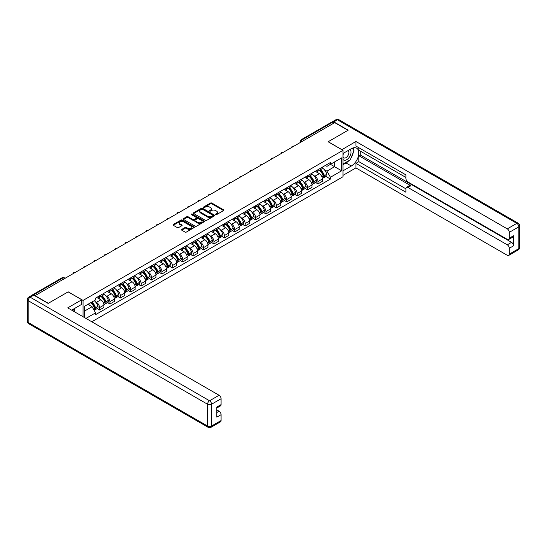 <?xml version="1.0" encoding="UTF-8"?>
<svg xmlns="http://www.w3.org/2000/svg" width="547" height="547" viewBox="0 0 547 547"><rect width="100%" height="100%" fill="white"/><g stroke="black" fill="none" stroke-linecap="round" stroke-linejoin="round"><path stroke-width="0.82" d="M215.703 214.609A0.65 0.376 0 0 0 216.619 214.609L223.579 210.595A0.923 0.533 0 0 0 223.846 210.219A0.923 0.533 0 0 0 223.579 209.836L211.798 203.033A0.923 0.533 0 0 0 210.486 203.033L203.532 207.053A0.65 0.376 0 0 0 204.448 207.58L205.351 207.06A2.961 1.709 0 0 1 209.535 207.06L210.52 207.628A2.961 1.709 0 0 1 211.388 208.838A2.961 1.709 0 0 1 210.52 210.048L209.617 210.568A0.65 0.376 0 0 0 210.533 211.094L211.436 210.574A2.961 1.709 0 0 1 215.627 210.574L216.605 211.142A2.961 1.709 0 0 1 217.474 212.352A2.961 1.709 0 0 1 216.605 213.562L215.703 214.082A0.65 0.376 0 0 0 215.703 214.609L215.703 214.082M181.754 229.412A0.923 0.533 0 0 0 181.481 229.788A0.923 0.533 0 0 0 181.754 230.171L185.057 232.078A0.923 0.533 0 0 0 186.37 232.078L194.089 227.62A0.923 0.533 0 0 0 194.363 227.237A0.923 0.533 0 0 0 194.089 226.861L182.308 220.058A0.923 0.533 0 0 0 181.002 220.058L173.276 224.516A0.923 0.533 0 0 0 173.002 224.899A0.923 0.533 0 0 0 173.276 225.275L177.269 227.579A0.923 0.533 0 0 0 178.575 227.579L181.884 225.672A0.923 0.533 0 0 0 182.158 225.296A0.923 0.533 0 0 0 181.884 224.913L179.901 223.771A2.475 1.429 0 0 1 179.177 222.759A2.475 1.429 0 0 1 180.708 221.439A2.475 1.429 0 0 1 183.402 221.754L191.163 226.226A2.475 1.429 0 0 1 191.888 227.237A2.475 1.429 0 0 1 190.356 228.557A2.475 1.429 0 0 1 187.662 228.249L186.37 227.504A0.923 0.533 0 0 0 185.057 227.504L181.754 229.412L181.754 230.171M83.055 300.412L68.19 291.825L48.314 303.298L35.049 295.633L334.716 122.624L347.981 130.289L328.111 141.762L342.983 150.343L83.055 300.412L83.055 316.734M205.412 220.325A0.923 0.533 0 0 0 206.725 220.325L214.445 215.867A0.923 0.533 0 0 0 214.718 215.491A0.923 0.533 0 0 0 214.445 215.108L202.663 208.304A0.923 0.533 0 0 0 201.358 208.304L193.631 212.769A0.923 0.533 0 0 0 193.358 213.145A0.923 0.533 0 0 0 193.631 213.521L205.412 220.325M191.635 214.745A0.65 0.376 0 0 1 192.291 214.841L204.257 221.747L196.544 226.198A0.923 0.533 0 0 1 195.238 226.198L183.457 219.402L186.759 217.501L186.759 216.735L183.457 218.643A0.923 0.533 0 0 0 183.183 219.019A0.923 0.533 0 0 0 183.457 219.402L183.457 218.643M186.759 217.501A0.923 0.533 0 0 1 188.065 217.501L188.065 216.735A0.923 0.533 0 0 0 186.759 216.735M188.065 216.735L192.845 219.491A0.923 0.533 0 0 0 194.158 219.491L196.346 218.226A0.923 0.533 0 0 0 196.619 217.85A0.923 0.533 0 0 0 196.346 217.474L191.375 214.602A0.65 0.376 0 0 1 192.291 214.068L204.27 220.988A0.923 0.533 0 0 1 204.537 221.364A0.923 0.533 0 0 1 204.27 221.74L204.27 220.988M91.793 321.78L342.983 176.756L342.983 150.343M32.294 295.038A1.887 1.087 -120 0 0 32.034 295.12A1.887 1.087 -120 0 0 31.835 295.305M303.838 140.449L302.443 139.642A1.887 1.087 60 0 0 301.5 139.547L331.701 122.111A1.887 1.087 60 0 1 332.644 122.2L302.443 139.642A1.887 1.087 120 0 0 301.103 141.953L301.103 142.029M334.046 123.013L332.644 122.2M317.978 169.707A4.335 2.503 60 0 1 317.075 171.655L321.479 169.112A4.335 2.503 -120 0 0 322.374 167.17M313.8 175.573L314.908 176.216A4.335 2.503 60 0 1 317.978 181.529L322.374 178.985A4.335 2.503 -120 0 0 319.311 173.672L316.159 171.854M322.374 178.985L322.374 181.337L317.978 183.874L315.592 182.5M317.075 171.655A4.335 2.503 60 0 1 314.942 171.457M317.978 181.529L317.978 183.874M307.571 175.717A4.335 2.503 60 0 1 306.676 177.659L311.079 175.122A4.335 2.503 -120 0 0 311.975 173.173M305.185 188.503L307.571 189.884L311.975 187.341L311.975 184.995A4.335 2.503 -120 0 0 308.905 179.683L305.759 177.864M306.676 177.659A4.335 2.503 60 0 1 304.542 177.467M303.4 181.583L304.508 182.219A4.335 2.503 60 0 1 307.571 187.532L307.571 189.884M297.171 181.72A4.335 2.503 60 0 1 296.276 183.669L300.672 181.125A4.335 2.503 -120 0 0 301.575 179.177M294.785 194.506L297.171 195.888L301.575 193.344L301.575 190.999A4.335 2.503 -120 0 0 298.505 185.686L295.353 183.867M296.276 183.669A4.335 2.503 60 0 1 294.136 183.471M292.994 187.587L294.101 188.23A4.335 2.503 60 0 1 297.171 193.542L297.171 195.888M286.772 187.724A4.335 2.503 60 0 1 285.869 189.672L290.272 187.136A4.335 2.503 -120 0 0 291.168 185.187M284.385 200.517L286.772 201.891L291.168 199.354L291.168 197.002A4.335 2.503 -120 0 0 288.105 191.689L284.953 189.871M285.869 189.672A4.335 2.503 60 0 1 283.736 189.481M282.594 193.59L283.702 194.233A4.335 2.503 60 0 1 286.772 199.546L286.772 201.891M276.365 193.734A4.335 2.503 60 0 1 275.469 195.676L279.873 193.139A4.335 2.503 -120 0 0 280.768 191.19M273.979 206.52L276.365 207.901L280.768 205.357L280.768 203.012A4.335 2.503 -120 0 0 277.698 197.699L274.553 195.881M275.469 195.676A4.335 2.503 60 0 1 273.336 195.484M272.187 199.6L273.302 200.236A4.335 2.503 60 0 1 276.365 205.549L276.365 207.901M265.965 199.737A4.335 2.503 60 0 1 265.069 201.686L269.466 199.142A4.335 2.503 -120 0 0 270.368 197.193M263.579 212.53L265.965 213.904L270.368 211.361L270.368 209.016A4.335 2.503 -120 0 0 267.298 203.703L264.146 201.884M265.069 201.686A4.335 2.503 60 0 1 262.929 201.487M261.787 205.604L262.895 206.246A4.335 2.503 60 0 1 265.965 211.559L265.965 213.904M255.565 205.74A4.335 2.503 60 0 1 254.663 207.689L259.066 205.152A4.335 2.503 -120 0 0 259.962 203.204M253.179 218.533L255.565 219.908L259.962 217.371L259.962 215.019A4.335 2.503 -120 0 0 256.899 209.706L253.746 207.887M254.663 207.689A4.335 2.503 60 0 1 252.529 207.498M251.388 211.607L252.495 212.25A4.335 2.503 60 0 1 255.565 217.562L255.565 219.908M245.159 211.751A4.335 2.503 60 0 1 244.263 213.699L248.666 211.156A4.335 2.503 -120 0 0 249.562 209.207M242.772 224.537L245.159 225.918L249.562 223.374L249.562 221.029A4.335 2.503 -120 0 0 246.492 215.716L243.347 213.898M244.263 213.699A4.335 2.503 60 0 1 242.13 213.501M240.981 217.617L242.095 218.253A4.335 2.503 60 0 1 245.159 223.566L245.159 225.918M234.759 217.754A4.335 2.503 60 0 1 233.863 219.703L238.26 217.159A4.335 2.503 -120 0 0 239.162 215.21M232.372 230.547L234.759 231.921L239.162 229.384L239.162 227.032A4.335 2.503 -120 0 0 236.092 221.72L232.94 219.901M233.863 219.703A4.335 2.503 60 0 1 231.723 219.504M230.581 223.62L231.689 224.263A4.335 2.503 60 0 1 234.759 229.576L234.759 231.921M224.359 223.757A4.335 2.503 60 0 1 223.456 225.706L227.86 223.169A4.335 2.503 -120 0 0 228.755 221.22M221.966 236.55L224.359 237.924L228.755 235.388L228.755 233.036A4.335 2.503 -120 0 0 225.692 227.723L222.54 225.904M223.456 225.706A4.335 2.503 60 0 1 221.323 225.514M220.181 229.624L221.289 230.266A4.335 2.503 60 0 1 224.359 235.579L224.359 237.924M213.952 229.767A4.335 2.503 60 0 1 213.056 231.716L217.453 229.172A4.335 2.503 -120 0 0 218.356 227.224M211.566 242.553L213.952 243.935L218.356 241.391L218.356 239.046A4.335 2.503 -120 0 0 215.286 233.733L212.14 231.914M213.056 231.716A4.335 2.503 60 0 1 210.916 231.518M209.774 235.634L210.889 236.27A4.335 2.503 60 0 1 213.952 241.583L213.952 243.935M203.552 235.771A4.335 2.503 60 0 1 202.65 237.719L207.053 235.176A4.335 2.503 -120 0 0 207.949 233.234M201.166 248.564L203.552 249.938L207.949 247.401L207.949 245.049A4.335 2.503 -120 0 0 204.886 239.736L201.734 237.918M202.65 237.719A4.335 2.503 60 0 1 200.517 237.521M199.375 241.637L200.482 242.28A4.335 2.503 60 0 1 203.552 247.593L203.552 249.938M193.146 241.781A4.335 2.503 60 0 1 192.25 243.723L196.653 241.186A4.335 2.503 -120 0 0 197.549 239.237M190.759 254.567L193.146 255.948L197.549 253.405L197.549 251.052A4.335 2.503 -120 0 0 194.479 245.74L191.334 243.921M192.25 243.723A4.335 2.503 60 0 1 190.117 243.531M188.975 247.641L190.082 248.283A4.335 2.503 60 0 1 193.146 253.596L193.146 255.948M182.746 247.784A4.335 2.503 60 0 1 181.85 249.733L186.247 247.189A4.335 2.503 -120 0 0 187.149 245.241M180.36 260.57L182.746 261.951L187.149 259.408L187.149 257.063A4.335 2.503 -120 0 0 184.079 251.75L180.927 249.931M181.85 249.733A4.335 2.503 60 0 1 179.71 249.535M178.568 253.651L179.676 254.287A4.335 2.503 60 0 1 182.746 259.599L182.746 261.951M172.346 253.787A4.335 2.503 60 0 1 171.443 255.736L175.847 253.193A4.335 2.503 -120 0 0 176.743 251.251M169.96 266.58L172.346 267.955L176.743 265.418L176.743 263.066A4.335 2.503 -120 0 0 173.679 257.753L170.527 255.934M171.443 255.736A4.335 2.503 60 0 1 169.31 255.538M168.168 259.654L169.276 260.297A4.335 2.503 60 0 1 172.346 265.61L172.346 267.955M161.939 259.798A4.335 2.503 60 0 1 161.044 261.74L165.447 259.203A4.335 2.503 -120 0 0 166.343 257.254M159.553 272.584L161.939 273.965L166.343 271.421L166.343 269.076A4.335 2.503 -120 0 0 163.273 263.757L160.127 261.945M161.044 261.74A4.335 2.503 60 0 1 158.91 261.548M157.762 265.657L158.876 266.3A4.335 2.503 60 0 1 161.939 271.613L161.939 273.965M151.54 265.801A4.335 2.503 60 0 1 150.644 267.75L155.04 265.206A4.335 2.503 -120 0 0 155.943 263.257M149.153 278.587L151.54 279.968L155.943 277.425L155.943 275.079A4.335 2.503 -120 0 0 152.873 269.767L149.721 267.948M150.644 267.75A4.335 2.503 60 0 1 148.504 267.551M147.362 271.668L148.469 272.303A4.335 2.503 60 0 1 151.54 277.616L151.54 279.968M141.14 271.804A4.335 2.503 60 0 1 140.237 273.753L144.64 271.209A4.335 2.503 -120 0 0 145.536 269.268M138.753 284.597L141.14 285.972L145.536 283.435L145.536 281.083A4.335 2.503 -120 0 0 142.473 275.77L139.321 273.951M140.237 273.753A4.335 2.503 60 0 1 138.104 273.555M136.962 277.671L138.07 278.314A4.335 2.503 60 0 1 141.14 283.626L141.14 285.972M130.733 277.814A4.335 2.503 60 0 1 129.837 279.756L134.241 277.22A4.335 2.503 -120 0 0 135.136 275.271M128.347 290.601L130.733 291.982L135.136 289.438L135.136 287.093A4.335 2.503 -120 0 0 132.066 281.78L128.921 279.961M129.837 279.756A4.335 2.503 60 0 1 127.704 279.565M126.555 283.674L127.67 284.317A4.335 2.503 60 0 1 130.733 289.63L130.733 291.982M120.333 283.818A4.335 2.503 60 0 1 119.437 285.766L123.834 283.223A4.335 2.503 -120 0 0 124.737 281.274M117.947 296.604L120.333 297.985L124.737 295.442L124.737 293.096A4.335 2.503 -120 0 0 121.666 287.784L118.514 285.965M119.437 285.766A4.335 2.503 60 0 1 117.297 285.568M116.155 289.684L117.263 290.327A4.335 2.503 60 0 1 120.333 295.64L120.333 297.985M109.933 289.821A4.335 2.503 60 0 1 109.031 291.77L113.434 289.226A4.335 2.503 -120 0 0 114.33 287.284M107.54 302.614L109.933 303.988L114.33 301.452L114.33 299.1A4.335 2.503 -120 0 0 111.267 293.787L108.115 291.968M109.031 291.77A4.335 2.503 60 0 1 106.897 291.572M105.756 295.688L106.863 296.33A4.335 2.503 60 0 1 109.933 301.643L109.933 303.988M99.527 295.831A4.335 2.503 60 0 1 98.631 297.773L103.027 295.236A4.335 2.503 -120 0 0 103.93 293.288M97.14 308.617L99.527 309.999L103.93 307.455L103.93 305.11A4.335 2.503 -120 0 0 100.86 299.797L97.715 297.978M98.631 297.773A4.335 2.503 60 0 1 96.491 297.582M95.349 301.698L96.463 302.334A4.335 2.503 60 0 1 99.527 307.646L99.527 309.999M325.342 165.454L326.915 166.356L341.649 157.851L334.579 161.933L334.579 166.705L326.915 171.136L324.2 169.57M84.388 317.506L84.388 306.375L95.595 299.906L95.595 298.101L330.443 162.507L330.443 164.319L341.649 170.787L330.443 177.255L326.915 171.136M341.649 157.851L341.649 170.787M84.388 311.154L92.06 306.723L95.595 312.843L95.595 314.655L330.443 179.067L330.443 177.255M95.595 312.843L85.961 318.409M92.06 306.723L87.923 304.337M325.991 176.49L330.443 179.067M215.962 214.697L216.605 214.328A2.961 1.709 0 0 0 217.474 213.118L217.474 212.352M211.388 208.838L211.388 209.604A2.961 1.709 0 0 1 210.52 210.814L209.877 211.183M223.566 210.602L211.798 203.805A0.923 0.533 0 0 0 210.486 203.805L203.792 207.669M214.431 215.874L202.663 209.077A0.923 0.533 0 0 0 201.358 209.077L193.645 213.528L193.631 212.769M212.81 215.75A0.65 0.376 0 0 0 212.81 215.224L202.465 209.255A0.65 0.376 0 0 0 201.549 209.255L200.605 209.802A2.961 1.709 0 0 0 199.737 211.012A2.961 1.709 0 0 0 200.605 212.215L207.669 216.297A2.961 1.709 0 0 0 211.86 216.297L212.81 215.75L212.81 216.523A0.65 0.376 0 0 0 213.002 216.256L213.002 215.491M199.737 211.012L199.737 211.778A2.961 1.709 0 0 0 200.605 212.988L200.605 212.215M212.81 216.523L211.86 217.07A2.961 1.709 0 0 1 207.669 217.07L200.605 212.988M188.065 217.501L192.845 220.263A0.923 0.533 0 0 0 194.158 220.263L196.346 218.998A0.923 0.533 0 0 0 196.619 218.622L196.619 217.85M197.802 222.355A2.475 1.429 0 0 0 200.503 222.663A2.475 1.429 0 0 0 202.034 221.344A2.475 1.429 0 0 0 201.31 220.332L198.575 218.759A0.923 0.533 0 0 0 197.262 218.759L195.074 220.024A0.923 0.533 0 0 0 194.8 220.4A0.923 0.533 0 0 0 195.074 220.776L197.802 222.355L197.802 223.128A2.475 1.429 0 0 0 200.503 223.436A2.475 1.429 0 0 0 202.034 222.116L202.034 221.344M194.8 220.4L194.8 221.173A0.923 0.533 0 0 0 195.074 221.549L195.074 220.776M197.802 223.128L195.074 221.549M191.888 227.237L191.888 228.01A2.475 1.429 0 0 1 190.356 229.33A2.475 1.429 0 0 1 187.662 229.022L186.37 228.277A0.923 0.533 0 0 0 185.057 228.277L181.768 230.178M179.177 222.759L179.177 223.532A2.475 1.429 0 0 0 179.901 224.543L179.901 223.771M181.884 224.913L181.884 225.672L179.901 224.543M194.089 226.861L194.089 227.62L182.308 220.831A0.923 0.533 0 0 0 181.002 220.831L173.29 225.282M319.612 170.192A5.942 3.432 60 0 1 319.646 170.206A5.942 3.432 60 0 1 323.55 175.539L323.585 175.662A1.156 0.67 60 0 1 323.407 176.572A1.156 0.67 60 0 1 323.38 176.585M319.352 170.343A7.166 4.137 60 0 1 323.291 176.257L323.325 176.38A2.379 1.374 60 0 1 322.949 178.247L322.361 178.589M323.359 177.72A2.379 1.374 -120 0 0 324.015 177.631A2.379 1.374 -120 0 0 324.392 175.765L324.357 175.642A7.166 4.137 -120 0 0 320.419 169.727M322.286 167.929A7.166 4.137 60 0 1 326.791 174.233L326.826 174.356A2.379 1.374 60 0 1 326.45 176.23L324.015 177.631M316.911 171.737A7.166 4.137 60 0 1 318.409 173.153M321.889 173.16L322.805 173.693M341.848 149.687L355.919 141.488L507.288 228.878L516.819 223.374L337.444 119.814L333.848 121.892L348.186 130.172L328.179 141.721L341.848 149.611M342.983 153.502L351.318 148.688A10.612 6.126 120 0 1 356.623 148.162A10.612 6.126 120 0 1 358.251 156.668A10.612 6.126 120 0 1 351.318 166.014L342.983 170.828M342.983 175.368L355.919 167.902L355.919 163.355L405.929 192.229L405.929 188.612A2.831 1.634 -120 0 1 406.517 187.313A2.831 1.634 -120 0 1 407.932 187.457L507.288 244.817L511.554 242.355A2.831 1.634 60 0 1 513.551 245.822L513.551 235.736A2.831 1.634 60 0 1 512.97 237.029L508.703 239.49A2.831 1.634 -120 0 0 509.284 238.198L509.284 232.345A2.831 1.634 -120 0 0 507.288 228.878M360.186 151.04L360.186 154.965L358.853 155.731L358.853 161.666L355.919 163.355M358.853 147.724L358.853 150.268L405.929 177.447M508.703 239.49A2.831 1.634 -120 0 1 507.288 239.354L407.932 181.987A2.831 1.634 -120 0 1 405.929 178.527L405.929 174.903L355.919 146.035L355.919 141.488M355.919 167.902L507.288 255.292A2.831 1.634 -120 0 0 508.703 255.428A2.831 1.634 -120 0 0 509.284 254.136L509.284 248.283A2.831 1.634 -120 0 0 507.288 244.817M333.848 121.892A2.831 1.634 -120 0 0 332.432 121.755A2.831 1.634 -120 0 0 332.132 122.022M358.853 155.731L410.865 185.761L407.932 187.457M360.186 154.965L511.554 242.355M358.853 161.666L405.929 188.845M406.517 187.313L409.45 185.624A2.831 1.634 60 0 1 410.865 185.761M342.983 164.743L346.053 162.972A10.612 6.126 120 0 0 348.993 160.579M351.099 157.803A10.612 6.126 120 0 0 353.383 151.922M353.553 150.022A10.612 6.126 120 0 0 353.287 147.854M33.777 295.134L30.181 297.212A2.831 1.634 -120 0 0 28.765 297.076L32.369 294.997A2.831 1.634 60 0 1 33.777 295.134L48.115 303.414L68.122 291.866L81.79 299.756L81.79 304.296L72.32 309.766A10.612 6.126 120 0 0 71.684 310.163M81.79 299.756L67.719 307.879L219.087 395.269A2.831 1.634 60 0 1 221.091 398.736L221.091 404.589A2.831 1.634 60 0 1 220.503 405.881L216.824 408.007M74.522 311.052L74.522 308.494M216.824 412.52L219.087 411.207A2.831 1.634 60 0 1 221.091 414.674L221.091 420.527A2.831 1.634 60 0 1 220.503 421.819L210.964 427.323A2.831 1.634 -120 0 0 211.552 426.031L221.091 420.527M221.091 404.589L216.824 407.05L216.824 417.135L221.091 414.674M219.087 411.207L216.824 409.901M342.983 159.389A6.126 3.542 120 0 0 347.858 158.862A6.126 3.542 120 0 0 351.051 152.189A6.126 3.542 120 0 0 349.936 149.488M343.495 153.201A6.126 3.542 120 0 0 342.983 154.309M342.983 156.36A4.198 2.42 120 0 0 343.831 157.871A4.198 2.42 120 0 0 347.065 156.75A4.198 2.42 120 0 0 348.897 152.524A4.198 2.42 120 0 0 348.022 150.603A4.198 2.42 120 0 0 348.015 150.596M343.844 153.003A4.198 2.42 120 0 0 342.983 155.519M352.275 148.203L353.916 150.541L350.319 159.813L343.119 163.97M73.243 309.233L74.789 311.961M309.212 176.196A5.942 3.432 60 0 1 309.24 176.216A5.942 3.432 60 0 1 313.151 181.549L313.185 181.672A1.156 0.67 60 0 1 313 182.575A1.156 0.67 60 0 1 312.98 182.589M308.952 176.346A7.166 4.137 60 0 1 312.891 182.26L312.925 182.383A2.379 1.374 60 0 1 312.549 184.257L311.954 184.599M312.959 183.73A2.379 1.374 -120 0 0 313.616 183.635A2.379 1.374 -120 0 0 313.992 181.768L313.957 181.645A7.166 4.137 -120 0 0 310.019 175.731M311.886 173.932A7.166 4.137 60 0 1 316.392 180.243L316.426 180.366A2.379 1.374 60 0 1 316.05 182.233L313.616 183.635M306.505 177.748A7.166 4.137 60 0 1 308.002 179.156M311.489 179.17L312.405 179.696M298.812 182.206A5.942 3.432 60 0 1 298.84 182.219A5.942 3.432 60 0 1 302.751 187.553L302.785 187.676A1.156 0.67 60 0 1 302.6 188.585A1.156 0.67 60 0 1 302.573 188.599M298.553 182.356A7.166 4.137 60 0 1 302.491 188.264L302.525 188.387A2.379 1.374 60 0 1 302.149 190.26L301.554 190.602M302.553 189.734A2.379 1.374 -120 0 0 303.216 189.645A2.379 1.374 -120 0 0 303.592 187.771L303.558 187.648A7.166 4.137 -120 0 0 299.619 181.741M301.486 179.942A7.166 4.137 60 0 1 305.992 186.247L306.026 186.37A2.379 1.374 60 0 1 305.65 188.236L303.216 189.645M296.105 183.751A7.166 4.137 60 0 1 297.602 185.166M301.089 185.173L301.999 185.7M288.406 188.209A5.942 3.432 60 0 1 288.44 188.23A5.942 3.432 60 0 1 292.344 193.556L292.378 193.679A1.156 0.67 60 0 1 292.201 194.588A1.156 0.67 60 0 1 292.173 194.602M288.146 188.359A7.166 4.137 60 0 1 292.084 194.274L292.119 194.397A2.379 1.374 60 0 1 291.742 196.264L291.154 196.605M292.153 195.737A2.379 1.374 -120 0 0 292.809 195.648A2.379 1.374 -120 0 0 293.185 193.782L293.151 193.659A7.166 4.137 -120 0 0 289.213 187.744M291.079 185.946A7.166 4.137 60 0 1 295.585 192.25L295.619 192.373A2.379 1.374 60 0 1 295.243 194.247L292.809 195.648M285.705 189.754A7.166 4.137 60 0 1 287.202 191.17M290.683 191.177L291.599 191.71M278.006 194.212A5.942 3.432 60 0 1 278.033 194.233A5.942 3.432 60 0 1 281.944 199.566L281.978 199.689A1.156 0.67 60 0 1 281.794 200.592A1.156 0.67 60 0 1 281.767 200.605M277.746 194.363A7.166 4.137 60 0 1 281.684 200.277L281.719 200.4A2.379 1.374 60 0 1 281.343 202.274L280.748 202.616M281.746 201.747A2.379 1.374 -120 0 0 282.409 201.658A2.379 1.374 -120 0 0 282.785 199.785L282.751 199.662A7.166 4.137 -120 0 0 278.813 193.747M280.679 191.949A7.166 4.137 60 0 1 285.185 198.26L285.219 198.383A2.379 1.374 60 0 1 284.843 200.25L282.409 201.658M275.298 195.764A7.166 4.137 60 0 1 276.796 197.173M280.283 197.187L281.192 197.713M267.599 200.223A5.942 3.432 60 0 1 267.633 200.236A5.942 3.432 60 0 1 271.544 205.569L271.579 205.693A1.156 0.67 60 0 1 271.394 206.602A1.156 0.67 60 0 1 271.367 206.616M267.339 200.373A7.166 4.137 60 0 1 271.278 206.287L271.319 206.41A2.379 1.374 60 0 1 270.943 208.277L270.348 208.619M271.346 207.751A2.379 1.374 -120 0 0 272.009 207.662A2.379 1.374 -120 0 0 272.385 205.788L272.344 205.665A7.166 4.137 -120 0 0 268.406 199.758M270.273 197.959A7.166 4.137 60 0 1 274.779 204.263L274.82 204.387A2.379 1.374 60 0 1 274.444 206.253L272.009 207.662M264.898 201.768A7.166 4.137 60 0 1 266.396 203.183M269.876 203.19L270.792 203.716M257.199 206.226A5.942 3.432 60 0 1 257.227 206.246A5.942 3.432 60 0 1 261.138 211.573L261.172 211.696A1.156 0.67 60 0 1 260.994 212.605A1.156 0.67 60 0 1 260.967 212.619M256.94 206.376A7.166 4.137 60 0 1 260.878 212.291L260.912 212.414A2.379 1.374 60 0 1 260.536 214.28L259.948 214.622M260.946 213.754A2.379 1.374 -120 0 0 261.603 213.665A2.379 1.374 -120 0 0 261.979 211.798L261.945 211.675A7.166 4.137 -120 0 0 258.006 205.761M259.873 203.963A7.166 4.137 60 0 1 264.379 210.267L264.413 210.39A2.379 1.374 60 0 1 264.037 212.263L261.603 213.665M254.499 207.771A7.166 4.137 60 0 1 255.989 209.186M259.476 209.193L260.393 209.727M246.8 212.229A5.942 3.432 60 0 1 246.827 212.25A5.942 3.432 60 0 1 250.738 217.583L250.772 217.706A1.156 0.67 60 0 1 250.588 218.609A1.156 0.67 60 0 1 250.56 218.622M246.54 212.38A7.166 4.137 60 0 1 250.478 218.294L250.512 218.417A2.379 1.374 60 0 1 250.136 220.291L249.541 220.632M250.54 219.764A2.379 1.374 -120 0 0 251.203 219.675A2.379 1.374 -120 0 0 251.579 217.802L251.545 217.679A7.166 4.137 -120 0 0 247.606 211.764M249.473 209.973A7.166 4.137 60 0 1 253.979 216.277L254.013 216.4A2.379 1.374 60 0 1 253.637 218.267L251.203 219.675M244.092 213.781A7.166 4.137 60 0 1 245.589 215.19M249.076 215.203L249.986 215.73M236.393 218.239A5.942 3.432 60 0 1 236.427 218.253A5.942 3.432 60 0 1 240.331 223.586L240.372 223.709A1.156 0.67 60 0 1 240.188 224.619A1.156 0.67 60 0 1 240.16 224.632M236.133 218.39A7.166 4.137 60 0 1 240.071 224.304L240.106 224.427A2.379 1.374 60 0 1 239.73 226.294L239.142 226.636M240.14 225.767A2.379 1.374 -120 0 0 240.803 225.679A2.379 1.374 -120 0 0 241.179 223.812L241.138 223.682A7.166 4.137 -120 0 0 237.2 217.774M239.066 215.976A7.166 4.137 60 0 1 243.572 222.28L243.606 222.403A2.379 1.374 60 0 1 243.23 224.27L240.803 225.679M233.692 219.785A7.166 4.137 60 0 1 235.189 221.2M238.67 221.207L239.586 221.733M225.993 224.243A5.942 3.432 60 0 1 226.02 224.263A5.942 3.432 60 0 1 229.931 229.59L229.966 229.713A1.156 0.67 60 0 1 229.781 230.622A1.156 0.67 60 0 1 229.761 230.636M225.733 224.393A7.166 4.137 60 0 1 229.672 230.308L229.706 230.431A2.379 1.374 60 0 1 229.33 232.297L228.742 232.639M229.74 231.771A2.379 1.374 -120 0 0 230.396 231.682A2.379 1.374 -120 0 0 230.772 229.815L230.738 229.692A7.166 4.137 -120 0 0 226.8 223.778M228.667 221.979A7.166 4.137 60 0 1 233.172 228.284L233.207 228.407A2.379 1.374 60 0 1 232.831 230.28L230.396 231.682M223.285 225.788A7.166 4.137 60 0 1 224.783 227.203M228.27 227.217L229.186 227.743M215.593 230.246A5.942 3.432 60 0 1 215.621 230.266A5.942 3.432 60 0 1 219.532 235.6L219.566 235.723A1.156 0.67 60 0 1 219.381 236.625A1.156 0.67 60 0 1 219.354 236.639M215.333 230.396A7.166 4.137 60 0 1 219.272 236.311L219.306 236.434A2.379 1.374 60 0 1 218.93 238.307L218.335 238.649M219.333 237.781A2.379 1.374 -120 0 0 219.997 237.692A2.379 1.374 -120 0 0 220.373 235.819L220.338 235.695A7.166 4.137 -120 0 0 216.4 229.781M218.267 227.99A7.166 4.137 60 0 1 222.773 234.294L222.807 234.417A2.379 1.374 60 0 1 222.431 236.283L219.997 237.692M212.886 231.798A7.166 4.137 60 0 1 214.383 233.207M217.87 233.22L218.779 233.747M205.187 236.256A5.942 3.432 60 0 1 205.221 236.27A5.942 3.432 60 0 1 209.125 241.603L209.159 241.726A1.156 0.67 60 0 1 208.981 242.636A1.156 0.67 60 0 1 208.954 242.649M204.927 236.407A7.166 4.137 60 0 1 208.865 242.321L208.899 242.444A2.379 1.374 60 0 1 208.523 244.311L207.935 244.653M208.933 243.784A2.379 1.374 -120 0 0 209.59 243.695A2.379 1.374 -120 0 0 209.966 241.829L209.932 241.706A7.166 4.137 -120 0 0 205.993 235.791M207.86 233.993A7.166 4.137 60 0 1 212.366 240.297L212.4 240.42A2.379 1.374 60 0 1 212.024 242.287L209.59 243.695M202.486 237.801A7.166 4.137 60 0 1 203.983 239.217M207.463 239.224L208.38 239.75M194.787 242.259A5.942 3.432 60 0 1 194.814 242.28A5.942 3.432 60 0 1 198.725 247.606L198.759 247.729A1.156 0.67 60 0 1 198.575 248.639A1.156 0.67 60 0 1 198.554 248.653M194.527 242.41A7.166 4.137 60 0 1 198.465 248.324L198.499 248.447A2.379 1.374 60 0 1 198.123 250.314L197.529 250.656M198.534 249.788A2.379 1.374 -120 0 0 199.19 249.699A2.379 1.374 -120 0 0 199.566 247.832L199.532 247.709A7.166 4.137 -120 0 0 195.594 241.795M197.46 239.996A7.166 4.137 60 0 1 201.966 246.3L202 246.423A2.379 1.374 60 0 1 201.624 248.297L199.19 249.699M192.079 243.805A7.166 4.137 60 0 1 193.576 245.22M197.064 245.234L197.98 245.76M184.387 248.27A5.942 3.432 60 0 1 184.414 248.283A5.942 3.432 60 0 1 188.325 253.617L188.359 253.74A1.156 0.67 60 0 1 188.175 254.642A1.156 0.67 60 0 1 188.147 254.656M184.127 248.413A7.166 4.137 60 0 1 188.065 254.328L188.1 254.451A2.379 1.374 60 0 1 187.724 256.324L187.129 256.666M188.127 255.798A2.379 1.374 -120 0 0 188.79 255.709A2.379 1.374 -120 0 0 189.166 253.835L189.132 253.712A7.166 4.137 -120 0 0 185.194 247.798M187.06 246.006A7.166 4.137 60 0 1 191.566 252.311L191.6 252.434A2.379 1.374 60 0 1 191.224 254.3L188.79 255.709M181.679 249.815A7.166 4.137 60 0 1 183.177 251.223M186.664 251.237L187.573 251.764M173.98 254.273A5.942 3.432 60 0 1 174.014 254.287A5.942 3.432 60 0 1 177.919 259.62L177.953 259.743A1.156 0.67 60 0 1 177.775 260.652A1.156 0.67 60 0 1 177.748 260.666M173.72 254.423A7.166 4.137 60 0 1 177.659 260.338L177.693 260.461A2.379 1.374 60 0 1 177.317 262.328L176.729 262.669M177.727 261.801A2.379 1.374 -120 0 0 178.384 261.712A2.379 1.374 -120 0 0 178.76 259.846L178.725 259.722A7.166 4.137 -120 0 0 174.787 253.808M176.654 252.01A7.166 4.137 60 0 1 181.16 258.314L181.194 258.437A2.379 1.374 60 0 1 180.818 260.31L178.384 261.712M171.279 255.818A7.166 4.137 60 0 1 172.777 257.234M176.257 257.24L177.173 257.767M163.58 260.276A5.942 3.432 60 0 1 163.608 260.297A5.942 3.432 60 0 1 167.519 265.623L167.553 265.746A1.156 0.67 60 0 1 167.368 266.656A1.156 0.67 60 0 1 167.341 266.669M163.321 260.427A7.166 4.137 60 0 1 167.259 266.341L167.293 266.464A2.379 1.374 60 0 1 166.917 268.331L166.322 268.673M167.32 267.804A2.379 1.374 -120 0 0 167.984 267.715A2.379 1.374 -120 0 0 168.36 265.849L168.326 265.726A7.166 4.137 -120 0 0 164.387 259.811M166.254 258.013A7.166 4.137 60 0 1 170.76 264.317L170.794 264.44A2.379 1.374 60 0 1 170.418 266.314L167.984 267.715M160.873 261.828A7.166 4.137 60 0 1 162.37 263.237M165.857 263.251L166.767 263.777M153.174 266.286A5.942 3.432 60 0 1 153.208 266.3A5.942 3.432 60 0 1 157.119 271.633L157.153 271.756A1.156 0.67 60 0 1 156.968 272.659A1.156 0.67 60 0 1 156.941 272.673M152.914 266.437A7.166 4.137 60 0 1 156.852 272.344L156.893 272.468A2.379 1.374 60 0 1 156.517 274.341L155.922 274.683M156.921 273.815A2.379 1.374 -120 0 0 157.584 273.726A2.379 1.374 -120 0 0 157.96 271.852L157.919 271.729A7.166 4.137 -120 0 0 153.98 265.815M155.847 264.023A7.166 4.137 60 0 1 160.353 270.327L160.394 270.45A2.379 1.374 60 0 1 160.018 272.317L157.584 273.726M150.473 267.832A7.166 4.137 60 0 1 151.97 269.247M155.451 269.254L156.367 269.78M142.774 272.29A5.942 3.432 60 0 1 142.801 272.303A5.942 3.432 60 0 1 146.712 277.637L146.746 277.76A1.156 0.67 60 0 1 146.569 278.669A1.156 0.67 60 0 1 146.541 278.683M142.514 272.44A7.166 4.137 60 0 1 146.452 278.355L146.487 278.478A2.379 1.374 60 0 1 146.111 280.344L145.523 280.686M146.521 279.818A2.379 1.374 -120 0 0 147.177 279.729A2.379 1.374 -120 0 0 147.553 277.862L147.519 277.739A7.166 4.137 -120 0 0 143.581 271.825M145.447 270.027A7.166 4.137 60 0 1 149.953 276.331L149.987 276.454A2.379 1.374 60 0 1 149.611 278.327L147.177 279.729M140.073 273.835A7.166 4.137 60 0 1 141.564 275.25M145.051 275.257L145.967 275.784M132.374 278.293A5.942 3.432 60 0 1 132.401 278.314A5.942 3.432 60 0 1 136.312 283.647L136.347 283.77A1.156 0.67 60 0 1 136.162 284.672A1.156 0.67 60 0 1 136.135 284.686M132.114 278.444A7.166 4.137 60 0 1 136.053 284.358L136.087 284.481A2.379 1.374 60 0 1 135.711 286.354L135.116 286.696M136.114 285.828A2.379 1.374 -120 0 0 136.777 285.732A2.379 1.374 -120 0 0 137.153 283.866L137.119 283.743A7.166 4.137 -120 0 0 133.181 277.828M135.047 276.03A7.166 4.137 60 0 1 139.553 282.334L139.588 282.464A2.379 1.374 60 0 1 139.212 284.331L136.777 285.732M129.666 279.845A7.166 4.137 60 0 1 131.164 281.254M134.651 281.267L135.56 281.794M121.967 284.303A5.942 3.432 60 0 1 122.002 284.317A5.942 3.432 60 0 1 125.906 289.65L125.947 289.773A1.156 0.67 60 0 1 125.762 290.683A1.156 0.67 60 0 1 125.735 290.696M121.707 284.454A7.166 4.137 60 0 1 125.646 290.361L125.68 290.484A2.379 1.374 60 0 1 125.304 292.358L124.716 292.7M125.714 291.831A2.379 1.374 -120 0 0 126.378 291.742A2.379 1.374 -120 0 0 126.754 289.869L126.713 289.746A7.166 4.137 -120 0 0 122.774 283.838M124.641 282.04A7.166 4.137 60 0 1 129.147 288.344L129.181 288.467A2.379 1.374 60 0 1 128.805 290.334L126.378 291.742M119.267 285.849A7.166 4.137 60 0 1 120.764 287.264M124.244 287.271L125.16 287.797M111.567 290.307A5.942 3.432 60 0 1 111.595 290.327A5.942 3.432 60 0 1 115.506 295.653L115.54 295.777A1.156 0.67 60 0 1 115.355 296.686A1.156 0.67 60 0 1 115.335 296.7M111.308 290.457A7.166 4.137 60 0 1 115.246 296.371L115.28 296.495A2.379 1.374 60 0 1 114.904 298.361L114.316 298.703M115.314 297.835A2.379 1.374 -120 0 0 115.971 297.746A2.379 1.374 -120 0 0 116.347 295.879L116.313 295.756A7.166 4.137 -120 0 0 112.374 289.842M114.241 288.043A7.166 4.137 60 0 1 118.747 294.348L118.781 294.471A2.379 1.374 60 0 1 118.405 296.344L115.971 297.746M108.86 291.852A7.166 4.137 60 0 1 110.357 293.267M113.844 293.274L114.761 293.807M101.168 296.31A5.942 3.432 60 0 1 101.195 296.33A5.942 3.432 60 0 1 105.106 301.664L105.14 301.787A1.156 0.67 60 0 1 104.956 302.689A1.156 0.67 60 0 1 104.928 302.703M100.908 296.46A7.166 4.137 60 0 1 104.846 302.375L104.88 302.498A2.379 1.374 60 0 1 104.504 304.371L103.909 304.713M104.908 303.845A2.379 1.374 -120 0 0 105.571 303.756A2.379 1.374 -120 0 0 105.947 301.882L105.913 301.759A7.166 4.137 -120 0 0 101.974 295.845M103.841 294.047A7.166 4.137 60 0 1 108.347 300.358L108.381 300.481A2.379 1.374 60 0 1 108.005 302.347L105.571 303.756M98.46 297.862A7.166 4.137 60 0 1 99.957 299.271M103.445 299.284L104.354 299.811M91.082 302.512A5.942 3.432 60 0 1 94.699 307.667L94.734 307.79A1.156 0.67 60 0 1 94.556 308.699A1.156 0.67 60 0 1 94.528 308.713M90.781 302.689A7.166 4.137 60 0 1 94.44 308.378L94.474 308.508A2.379 1.374 60 0 1 94.152 310.34M94.508 309.848A2.379 1.374 -120 0 0 95.164 309.759A2.379 1.374 -120 0 0 95.54 307.886L95.506 307.763A7.166 4.137 -120 0 0 91.848 302.074M94.282 300.665A7.166 4.137 60 0 1 97.94 306.361L97.975 306.484A2.379 1.374 60 0 1 97.598 308.351L95.164 309.759M88.347 304.091A7.166 4.137 60 0 1 89.558 305.281M93.038 305.288L93.954 305.814M301.171 141.988L301.103 141.953A1.887 1.087 0 0 1 300.556 141.181L300.556 142.35M109.933 301.643L114.33 299.1M120.333 295.64L124.737 293.096M130.733 289.63L135.136 287.093M141.14 283.626L145.536 281.083M151.54 277.616L155.943 275.079M161.939 271.613L166.343 269.076M172.346 265.61L176.743 263.066M182.746 259.599L187.149 257.063M193.146 253.596L197.549 251.052M203.552 247.593L207.949 245.049M213.952 241.583L218.356 239.046M224.359 235.579L228.755 233.036M234.759 229.576L239.162 227.032M245.159 223.566L249.562 221.029M255.565 217.562L259.962 215.019M265.965 211.559L270.368 209.016M276.365 205.549L280.768 203.012M286.772 199.546L291.168 197.002M297.171 193.542L301.575 190.999M307.571 187.532L311.975 184.995M99.527 307.646L103.93 305.11M96.463 302.334L100.86 299.797M106.863 296.33L111.267 293.787M117.263 290.327L121.666 287.784M127.67 284.317L132.066 281.78M138.07 278.314L142.473 275.77M148.469 272.303L152.873 269.767M158.876 266.3L163.273 263.757M169.276 260.297L173.679 257.753M179.676 254.287L184.079 251.75M190.082 248.283L194.479 245.74M200.482 242.28L204.886 239.736M210.889 236.27L215.286 233.733M221.289 230.266L225.692 227.723M231.689 224.263L236.092 221.72M242.095 218.253L246.492 215.716M252.495 212.25L256.899 209.706M262.895 206.246L267.298 203.703M273.302 200.236L277.698 197.699M283.702 194.233L288.105 191.689M294.101 188.23L298.505 185.686M304.508 182.219L308.905 179.683M314.908 176.216L319.311 173.672M293.787 146.254A1.887 1.087 120 0 0 292.953 146.733M283.387 152.257A1.887 1.087 120 0 0 282.553 152.743M272.98 158.268A1.887 1.087 120 0 0 272.153 158.746M262.581 164.271A1.887 1.087 120 0 0 261.746 164.75M252.181 170.274A1.887 1.087 120 0 0 251.346 170.76M241.774 176.284A1.887 1.087 120 0 0 240.94 176.763M231.374 182.288A1.887 1.087 120 0 0 230.54 182.766M220.974 188.291A1.887 1.087 120 0 0 220.14 188.777M210.568 194.301A1.887 1.087 120 0 0 209.733 194.78M200.168 200.305A1.887 1.087 120 0 0 199.334 200.783M189.761 206.308A1.887 1.087 120 0 0 188.934 206.793M179.361 212.318A1.887 1.087 120 0 0 178.527 212.797M168.961 218.321A1.887 1.087 120 0 0 168.127 218.8M158.555 224.332A1.887 1.087 120 0 0 157.727 224.81M148.155 230.335A1.887 1.087 120 0 0 147.321 230.813M137.755 236.338A1.887 1.087 120 0 0 136.921 236.824M127.348 242.348A1.887 1.087 120 0 0 126.514 242.827M116.949 248.352A1.887 1.087 120 0 0 116.114 248.83M106.549 254.355A1.887 1.087 120 0 0 105.715 254.84M96.142 260.365A1.887 1.087 120 0 0 95.308 260.844M85.742 266.368A1.887 1.087 120 0 0 84.908 266.847M75.336 272.372A1.887 1.087 120 0 0 74.508 272.857M64.587 278.58L63.185 277.773L33.415 294.963M65.141 278.266L64.129 277.678A1.887 1.087 120 0 0 63.185 277.773A1.887 1.087 60 0 0 62.242 277.678L32.034 295.12M216.605 214.328L216.605 213.562M209.617 211.094L209.617 210.568M210.52 210.814L210.52 210.048M203.532 207.58L203.532 207.053M210.486 203.805L210.486 203.033M211.798 203.805L211.798 203.033M223.579 210.595L223.579 209.836M201.358 209.077L201.358 208.304M202.663 209.077L202.663 208.304M214.445 215.867L214.445 215.108M207.669 217.07L207.669 216.297M211.86 217.07L211.86 216.297M192.845 220.263L192.845 219.491M194.158 220.263L194.158 219.491M196.346 218.998L196.346 218.226M192.291 214.841L192.291 214.068M185.057 228.277L185.057 227.504M186.37 228.277L186.37 227.504M187.662 229.022L187.662 228.249M173.276 225.275L173.276 224.516M181.002 220.831L181.002 220.058M182.308 220.831L182.308 220.058M322.026 177.132L323.325 176.38M324.392 175.765L326.826 174.356M324.357 175.642L326.791 174.233M323.291 176.243L323.646 176.045M321.978 177.016L323.291 176.257M509.284 238.198L513.551 235.736M513.551 245.822L509.284 248.283M509.284 254.136L518.823 248.632L518.823 226.841L509.284 232.345M346.053 162.972L351.318 166.014M518.823 248.632A2.831 1.634 60 0 1 518.235 249.924A2.831 2.831 0 0 0 519.65 247.476A2.831 1.634 180 0 1 518.823 248.632M518.823 226.841A2.831 1.634 0 0 0 519.65 225.685A2.831 2.831 0 0 0 518.235 223.238A2.831 1.634 -60 0 0 516.819 223.374A2.831 1.634 60 0 1 518.823 226.841M332.432 121.755L336.036 119.677A2.831 1.634 60 0 1 337.444 119.814A2.831 1.634 -60 0 1 338.86 119.677L518.235 223.238M28.765 297.076A2.831 2.831 0 0 0 27.35 299.524A2.831 1.634 180 0 0 28.177 300.679A2.831 1.634 -60 0 1 30.181 297.212L209.556 400.773A2.831 1.634 -60 0 0 207.552 404.24L28.177 300.679L28.177 322.47L207.552 426.031L207.552 404.24A2.831 1.634 0 0 0 211.552 404.24L211.552 426.031A2.831 1.634 180 0 1 207.552 426.031A2.831 1.634 -60 0 0 208.14 427.323A2.831 2.831 0 0 0 210.964 427.323M221.091 398.736L211.552 404.24A2.831 1.634 -120 0 0 209.556 400.773L219.087 395.269M28.765 323.762A2.831 1.634 -60 0 1 28.177 322.47A2.831 1.634 0 0 1 27.35 321.315A2.831 2.831 0 0 0 28.765 323.762L208.14 427.323M311.619 183.136L312.925 182.383M313.992 181.768L316.426 180.366M313.957 181.645L316.392 180.243M311.578 183.019L313.24 182.048M301.219 189.146L302.525 188.387M303.592 187.771L306.026 186.37M303.558 187.648L305.992 186.247M301.178 189.023L302.84 188.052M290.819 195.149L292.119 194.397M293.185 193.782L295.619 192.373M293.151 193.659L295.585 192.25M292.084 194.267L292.44 194.062M290.772 195.033L292.084 194.274M280.413 201.152L281.719 200.4M282.785 199.785L285.219 198.383M282.751 199.662L285.185 198.26M280.372 201.036L282.033 200.065M270.013 207.163L271.319 206.41M272.385 205.788L274.82 204.387M272.344 205.665L274.779 204.263M269.965 207.04L271.633 206.069M259.613 213.166L260.912 212.414M261.979 211.798L264.413 210.39M261.945 211.675L264.379 210.267M260.878 212.284L261.234 212.079M259.565 213.05L260.878 212.291M249.206 219.169L250.512 218.417M251.579 217.802L254.013 216.4M251.545 217.679L253.979 216.277M250.471 218.287L250.827 218.082M249.165 219.053L250.478 218.294M238.807 225.179L240.106 224.427M241.179 223.812L243.606 222.403M241.138 223.682L243.572 222.28M238.759 225.056L240.427 224.085M228.4 231.183L229.706 230.431M230.772 229.815L233.207 228.407M230.738 229.692L233.172 228.284M229.672 230.301L230.02 230.096M228.359 231.066L229.672 230.308M218 237.186L219.306 236.434M220.373 235.819L222.807 234.417M220.338 235.695L222.773 234.294M217.959 237.07L219.62 236.099M207.6 243.196L208.899 242.444M209.966 241.829L212.4 240.42M209.932 241.706L212.366 240.297M207.552 243.073L209.221 242.102M197.193 249.2L198.499 248.447M199.566 247.832L202 246.423M199.532 247.709L201.966 246.3M198.465 248.317L198.814 248.112M197.152 249.083L198.465 248.324M186.794 255.203L188.1 254.451M189.166 253.835L191.6 252.434M189.132 253.712L191.566 252.311M186.753 255.087L188.414 254.116M176.394 261.213L177.693 260.461M178.76 259.846L181.194 258.437M178.725 259.722L181.16 258.314M176.346 261.097L178.014 260.119M165.987 267.216L167.293 266.464M168.36 265.849L170.794 264.44M168.326 265.726L170.76 264.317M167.252 266.334L167.608 266.129M165.946 267.1L167.259 266.341M155.587 273.22L156.893 272.468M157.96 271.852L160.394 270.45M157.919 271.729L160.353 270.327M155.539 273.103L157.208 272.132M145.187 279.23L146.487 278.478M147.553 277.862L149.987 276.454M147.519 277.739L149.953 276.331M145.14 279.114L146.808 278.136M134.781 285.233L136.087 284.481M137.153 283.866L139.588 282.464M137.119 283.743L139.553 282.334M136.046 284.351L136.401 284.146M134.74 285.117L136.053 284.358M124.381 291.243L125.68 290.484M126.754 289.869L129.181 288.467M126.713 289.746L129.147 288.344M124.333 291.12L126.001 290.149M113.974 297.247L115.28 296.495M116.347 295.879L118.781 294.471M116.313 295.756L118.747 294.348M113.933 297.13L115.595 296.159M103.574 303.25L104.88 302.498M105.947 301.882L108.381 300.481M105.913 301.759L108.347 300.358M104.839 302.368L105.195 302.163M103.533 303.134L104.846 302.375M93.434 309.103L94.474 308.508M95.54 307.886L97.975 306.484M95.506 307.763L97.94 306.361M93.373 309L94.795 308.166M293.951 146.158A1.887 1.887 0 0 0 291.53 147.56M283.544 152.169A1.887 1.887 0 0 0 281.124 153.563M273.144 158.172A1.887 1.887 0 0 0 270.724 159.567M262.738 164.175A1.887 1.887 0 0 0 260.317 165.577M252.338 170.185A1.887 1.887 0 0 0 249.917 171.58M241.938 176.189A1.887 1.887 0 0 0 239.518 177.59M231.531 182.199A1.887 1.887 0 0 0 229.111 183.594M221.132 188.202A1.887 1.887 0 0 0 218.711 189.597M210.732 194.206A1.887 1.887 0 0 0 208.311 195.607M200.325 200.216A1.887 1.887 0 0 0 197.905 201.611M189.925 206.219A1.887 1.887 0 0 0 187.505 207.614M179.525 212.222A1.887 1.887 0 0 0 177.105 213.624M169.119 218.232A1.887 1.887 0 0 0 166.698 219.627M158.719 224.236A1.887 1.887 0 0 0 156.298 225.631M148.312 230.239A1.887 1.887 0 0 0 145.899 231.641M137.912 236.249A1.887 1.887 0 0 0 135.492 237.644M127.513 242.253A1.887 1.887 0 0 0 125.092 243.647M117.106 248.256A1.887 1.887 0 0 0 114.685 249.658M106.706 254.266A1.887 1.887 0 0 0 104.286 255.661M96.306 260.269A1.887 1.887 0 0 0 93.886 261.664M85.9 266.273A1.887 1.887 0 0 0 83.479 267.674M75.5 272.283A1.887 1.887 0 0 0 73.079 273.678M64.129 277.678A1.887 1.887 0 0 0 62.242 277.678M301.5 139.547A1.887 1.887 0 0 0 300.556 141.181M508.703 255.428L518.235 249.924M519.65 247.476L519.65 225.685M338.86 119.677A2.831 2.831 0 0 0 336.036 119.677M27.35 299.524L27.35 321.315"/></g></svg>
